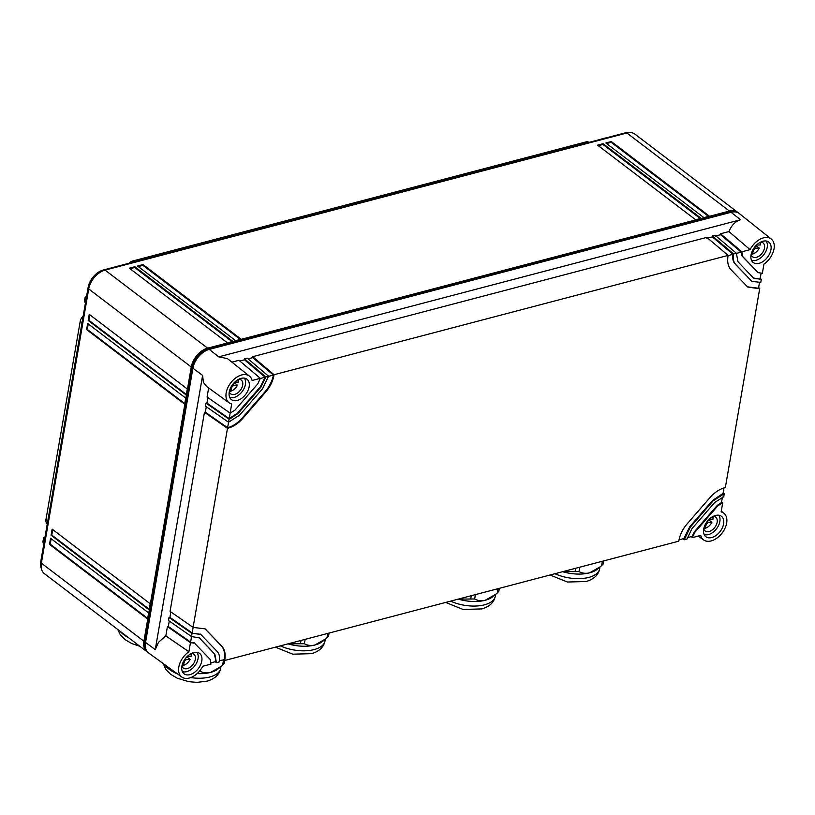 <?xml version="1.0" encoding="UTF-8"?>
<svg xmlns="http://www.w3.org/2000/svg" width="815" height="815" viewBox="0 0 815 815"><rect width="100%" height="100%" fill="white"/><g stroke="black" fill="none" stroke-linecap="round" stroke-linejoin="round"><path stroke-width="1.22" d="M182.295 671.489A12.215 7.783 127.3 0 0 197.454 660.914A12.215 7.783 127.3 0 0 196.884 652.306M181.918 665.957A8.7 5.552 127.3 0 0 183.304 668.056A8.7 5.552 127.3 0 0 184.648 668.697A8.7 5.552 127.3 0 0 187.226 668.626A8.7 5.552 127.3 0 0 194.897 660.975A8.7 5.552 127.3 0 0 193.838 654.201A8.7 5.552 127.3 0 0 192.493 653.559A8.7 5.552 127.3 0 0 191.454 653.426M182.193 664.806L183.1 665.488L184.638 661.087L186.472 659.488L190.099 659.406C188.418 662.554 186.085 664.582 183.1 665.488M186.808 656.9L190.099 659.406M191.199 653.559L191.189 656.269L187.368 656.35M704.099 534.385A12.215 7.783 127.3 0 0 719.258 523.8A12.215 7.783 127.3 0 0 718.687 515.202M703.732 528.843A8.7 5.552 127.3 0 0 705.107 530.942A8.7 5.552 127.3 0 0 706.462 531.584A8.7 5.552 127.3 0 0 709.04 531.523A8.7 5.552 127.3 0 0 716.711 523.872A8.7 5.552 127.3 0 0 715.652 517.097A8.7 5.552 127.3 0 0 714.307 516.455A8.7 5.552 127.3 0 0 713.257 516.323M704.007 527.692L704.914 528.385L706.452 523.984L708.286 522.384L711.903 522.293C710.232 525.451 707.899 527.478 704.914 528.385M708.622 519.797L711.903 522.293M713.013 516.455L713.003 519.165L709.182 519.236M751.461 260.179A12.215 7.783 127.3 0 0 766.62 249.604A12.215 7.783 127.3 0 0 766.059 241.006M751.094 254.647A8.7 5.552 127.3 0 0 752.479 256.745A8.7 5.552 127.3 0 0 753.824 257.387A8.7 5.552 127.3 0 0 756.402 257.326A8.7 5.552 127.3 0 0 764.073 249.665A8.7 5.552 127.3 0 0 763.013 242.89A8.7 5.552 127.3 0 0 761.668 242.249A8.7 5.552 127.3 0 0 760.619 242.126M751.369 253.496L752.276 254.188L753.814 249.777L755.648 248.188L759.264 248.096C757.593 251.244 755.261 253.271 752.276 254.188M755.984 245.6L759.264 248.096M760.375 242.249L760.364 244.969L756.544 245.04M229.657 397.282A12.215 7.783 127.3 0 0 244.816 386.707A12.215 7.783 127.3 0 0 244.245 378.109M229.28 391.75A8.7 5.552 127.3 0 0 230.665 393.849A8.7 5.552 127.3 0 0 232.01 394.491A8.7 5.552 127.3 0 0 234.588 394.429A8.7 5.552 127.3 0 0 242.259 386.768A8.7 5.552 127.3 0 0 241.209 380.004A8.7 5.552 127.3 0 0 239.855 379.362A8.7 5.552 127.3 0 0 238.815 379.23M229.555 390.599L230.462 391.292L232 386.891L233.834 385.291L237.46 385.2C235.78 388.348 233.447 390.385 230.462 391.292M234.18 382.704L237.46 385.2M238.561 379.352L238.55 382.072L234.73 382.143M208.65 387.96L207.091 397.037L230.115 413.093L231.684 403.995A16.769 10.687 -52.7 0 1 229.158 402.844A16.769 10.687 -52.7 0 1 226.58 399.319A16.769 10.687 -52.7 0 1 232.876 380.401A16.769 10.687 -52.7 0 1 249.472 376.153L227.477 358.62L218.726 356.858L740.54 219.755C735.334 221.395 731.462 225.337 728.936 231.572L750.075 249.645L741.874 251.794L742.608 256.44L758.184 272.75M715.081 236.146L720.572 234.7L741.202 252.141L742.068 256.032L758.103 272.668L762.361 273.249L763.93 264.152A16.769 10.687 127.3 0 0 771.224 256.216A16.769 10.687 127.3 0 0 771.275 239.04A16.769 10.687 127.3 0 0 750.778 248.381A16.769 10.687 127.3 0 0 750.075 249.645M771.275 239.04L739.286 213.54A17.696 11.278 127.3 0 0 731.075 212.287L209.261 349.39A17.696 11.278 -52.7 0 0 192.9 368.237L145.539 642.434A17.696 11.278 -52.7 0 0 148.676 653.009L181.796 677.041A16.769 10.687 127.3 0 0 202.049 667.526A16.769 10.687 127.3 0 0 202.752 666.263L210.953 664.103L210.219 659.457L194.102 642.74M706.839 238.316L712.33 236.87L732.96 254.311L728.111 255.584M761.312 279.341L753.468 277.997L737.982 261.768L736.383 253.241L715.061 235.219L712.32 235.942L733.643 253.964L733.5 254.759C732.848 258.915 733.571 262.135 735.67 264.437L752.011 281.42L760.782 282.387L761.312 279.341L760.201 278.414M736.383 253.241L733.643 253.964M741.742 252.599L741.202 252.141L736.352 253.414M728.936 231.572L720.552 233.773L741.874 251.794M751.043 254.912A12.836 8.181 127.3 0 0 753.233 262.512A12.836 8.181 127.3 0 0 763.543 261.157A12.836 8.181 127.3 0 0 770.959 249.685A12.836 8.181 127.3 0 0 768.769 242.086A12.836 8.181 127.3 0 0 758.449 243.441A12.836 8.181 127.3 0 0 751.043 254.912M754.15 278.608L753.468 277.997M721.988 502.998L721.479 502.57L717.292 505.382L717.832 505.789L722.711 502.804L721.143 511.902A16.769 10.687 -52.7 0 1 723.914 513.246A16.769 10.687 -52.7 0 1 726.257 516.578A16.769 10.687 -52.7 0 1 720.124 535.333A16.769 10.687 -52.7 0 1 703.61 539.938A16.769 10.687 -52.7 0 1 701.022 536.423A16.769 10.687 127.3 0 1 700.717 535.414L692.516 537.574L692.108 536.402L687.269 537.666M703.681 529.118A12.836 8.181 127.3 0 0 705.872 536.708A12.836 8.181 127.3 0 0 716.181 535.353A12.836 8.181 127.3 0 0 723.598 523.882A12.836 8.181 127.3 0 0 721.407 516.282A12.836 8.181 127.3 0 0 711.087 517.647A12.836 8.181 127.3 0 0 703.681 529.118M722.711 502.804L721.601 501.877M721.479 502.57L722.426 497.079M724.291 493.666L713.125 500.858L690.295 527.152L684.274 539.734L687.025 539.021L691.864 528.792L714.694 502.498L723.761 496.712L724.291 493.666L723.18 492.739M723.567 493.849L723.058 493.432L724.015 487.93M223.32 659.569L224.685 660.496L678.783 541.18L678.926 540.376C680.016 534.518 682.756 529.016 687.147 523.862L709.987 497.568C714.46 492.505 719.339 489.245 724.616 487.757L725.34 487.574L759.733 288.479L758.622 287.552M728.141 255.401L706.819 237.379L252.721 356.695L274.044 374.717L728.141 255.401L728.009 256.205C727.082 262.022 728.101 266.546 731.045 269.765L747.722 287.053L759.01 288.673L758.5 288.245L759.458 282.724M760.589 279.535L760.079 279.107L761.037 273.555M717.832 505.789L695.001 532.083L692.658 536.769M692.516 537.574L691.151 536.647M679.027 539.836L683.866 538.562L689.745 526.735L690.295 527.152M684.274 539.734L682.919 538.817M733.5 254.759L732.96 254.311C732.298 258.477 733.021 261.717 735.13 264.019L751.746 281.206M758.5 288.245L747.457 286.839M760.079 279.107L753.885 278.394M723.058 493.432L712.585 500.441L689.745 526.735M717.292 505.382L694.462 531.665L692.108 536.402M759.01 288.673L759.733 288.479M720.572 234.7L720.552 233.773M712.33 236.87L712.32 235.942M274.044 374.717L273.911 375.521C272.811 381.379 270.071 386.891 265.68 392.035L242.85 418.329C238.367 423.393 233.487 426.663 228.21 428.14L227.487 428.333L204.453 412.268L170.07 611.362L193.094 627.418L227.487 428.333M193.094 627.418L205.105 628.844L221.792 646.132C224.736 649.361 225.745 653.885 224.818 659.692L219.408 660.598M224.166 663.624L224.818 659.692M231.929 362.155L238.989 360.301L260.311 378.323L252.11 380.483A16.769 10.687 127.3 0 0 251.804 379.484A16.769 10.687 -52.7 0 0 249.472 376.153M207.866 397.588L206.918 403.058L206.032 403.13L205.512 406.176L228.536 422.241L239.702 415.039L262.542 388.755L268.553 376.163L247.23 358.142L244.48 358.865L244.5 359.792L239.834 361.014M252.721 356.695L252.732 357.622L248.076 358.855M169.265 621.04L168.328 626.521L167.432 626.592L165.832 635.894L158.507 642.261L155.258 649.616L202.619 375.409L203.393 382.429L206.816 386.626L229.158 402.844M244.5 359.792L265.13 377.233L260.28 378.506M268.553 376.163L265.802 376.887L260.963 387.105L238.133 413.399L229.789 419.002L229.066 419.185L206.032 403.13M244.48 358.865L265.802 376.887M252.732 357.622L273.371 375.063L268.522 376.347M191.515 636.556L199.359 637.911L214.844 654.129L216.444 662.666L219.194 661.943L219.327 661.138C219.979 656.992 219.255 653.762 217.157 651.46L200.816 634.477L192.768 633.326L192.045 633.51L191.515 636.556L168.491 620.5L169.011 617.454L169.907 617.383L170.844 611.902M206.287 406.726L205.339 412.196L204.453 412.268M265.67 377.681L265.13 377.233L260.423 386.697L237.593 412.991L229.209 418.594L230.156 413.083L234.995 410.108L257.825 383.824L260.311 378.323M249.146 386.789A12.836 8.181 127.3 0 0 246.965 379.189A12.836 8.181 127.3 0 0 236.645 380.544A12.836 8.181 127.3 0 0 229.239 392.015A12.836 8.181 127.3 0 0 231.419 399.615A12.836 8.181 127.3 0 0 241.739 398.26A12.836 8.181 127.3 0 0 249.146 386.789M273.901 375.521L273.371 375.063C272.281 380.941 269.541 386.463 265.14 391.628L242.3 417.922C237.807 422.995 232.917 426.265 227.63 427.732L229.066 419.185M165.832 635.894L188.897 651.755A16.769 10.687 127.3 0 0 181.602 659.681A16.769 10.687 127.3 0 0 181.796 677.041M181.867 666.222A12.836 8.181 127.3 0 0 184.058 673.811A12.836 8.181 127.3 0 0 194.378 672.457A12.836 8.181 127.3 0 0 201.784 660.985A12.836 8.181 127.3 0 0 199.594 653.396A12.836 8.181 127.3 0 0 189.284 654.751A12.836 8.181 127.3 0 0 181.867 666.222M188.897 651.755L190.466 642.648L167.432 626.592M191.566 636.546L190.608 642.057L168.328 626.521M192.045 633.51L169.011 617.454M193.145 627.407L192.187 632.919L169.907 617.383M228.21 428.14L205.339 412.196M229.789 419.002L206.918 403.058M194.724 643.239L190.466 642.648M198.677 637.299L214.304 653.712L216.036 661.485L211.156 662.768M216.444 662.666L215.079 661.739M204.83 628.64L221.242 645.725C224.196 648.954 225.205 653.487 224.268 659.325M200.541 634.284L192.768 633.326M194.184 642.821L191.189 642.465M738.298 212.878A17.696 11.278 127.3 0 0 737.534 212.195A17.696 11.278 127.3 0 0 729.445 211.054L207.631 348.158A17.696 11.278 127.3 0 0 191.27 366.995L143.909 641.201A17.696 11.278 127.3 0 0 146.924 651.674A17.696 11.278 127.3 0 0 147.78 652.234M208.049 349.767L207.438 349.299A16.371 10.432 127.3 0 0 192.299 366.73L144.938 640.926A16.371 10.432 127.3 0 0 145.528 647.782M207.438 349.299L729.252 212.195A16.371 10.432 127.3 0 1 733.408 211.89M146.924 651.674L44.367 573.638A17.696 11.278 -52.7 0 1 41.351 563.155L88.713 288.958A17.696 11.278 -52.7 0 1 105.074 270.111L626.888 133.008A17.696 11.278 -52.7 0 1 634.966 134.159L737.534 212.195M134.821 266.739L232.886 341.363L227.385 342.809L129.33 268.186L134.821 266.739L134.689 267.503L232.041 341.587M143.063 264.58L241.118 339.193L235.627 340.639L137.562 266.016L143.063 264.58L142.931 265.344L240.282 339.417M603.08 143.705L597.578 145.151L695.643 219.775L701.134 218.328L603.08 143.705L602.947 144.469L700.299 218.552M611.311 141.545L605.82 142.982L703.885 217.605L709.376 216.158L611.311 141.545L611.179 142.309L708.53 216.383M41.341 568.493A16.371 10.432 -52.7 0 1 40.75 561.647L88.112 287.451A16.371 10.432 -52.7 0 1 103.25 270.02L625.054 132.916A16.371 10.432 -52.7 0 1 629.211 132.611M606.533 143.532L611.179 142.309M598.292 145.691L602.947 144.469M587.055 142.9L585.812 141.953A7.203 4.595 -52.7 0 1 589.051 142.37M585.812 141.953L132.662 261.014L133.905 261.961M602.02 138.693L606.452 137.796M47.29 523.8L47.209 523.739A7.203 4.595 -52.7 0 1 45.976 519.471L47.8 520.856M81.999 322.822L80.186 321.436L45.976 519.471M80.186 321.436A7.203 4.595 -52.7 0 1 83.181 315.986M128.974 263.255A7.203 4.595 -52.7 0 1 132.662 261.014M89.232 314.346L88.183 320.438L186.248 395.061L187.297 388.969L89.232 314.346M87.653 323.484L86.604 329.576L184.669 404.199L185.718 398.107L87.653 323.484M52.14 529.139L51.08 535.231L149.145 609.854L150.194 603.752L52.14 529.139M50.561 538.277L49.501 544.369L147.566 618.993L148.615 612.9L50.561 538.277M186.35 394.44L88.876 320.264L88.183 320.438M88.876 320.264L89.813 314.784M184.771 403.578L87.297 329.403L86.604 329.576M87.297 329.403L88.234 323.932M149.257 609.233L51.773 535.048L51.08 535.231M51.773 535.048L52.71 529.577M147.678 618.371L50.194 544.186L49.501 544.369M50.194 544.186L51.141 538.715M138.275 266.566L142.931 265.344M130.033 268.726L134.689 267.503M86.502 296.772L85.178 297.118L86.298 297.974M85.494 302.599L84.373 301.754L85.178 297.118M110.911 268.003L115.078 266.913M43.959 543.045L42.849 542.189L43.643 537.564L44.968 537.217M43.643 537.564L44.764 538.42M223.555 659.732L222.607 665.203L224.064 663.573M197.118 673.587A29.208 14.222 9.8 0 0 210.576 672.426A29.208 14.222 9.8 0 0 211.105 672.283A29.208 14.222 9.8 0 0 218.267 668.809L221.313 666.303L210.586 672.426C206.653 673.322 203.129 672.895 200.011 671.142L199.624 670.969M222.607 665.203L221.313 666.303M327.722 633.418L326.978 637.778L328.425 636.148M288.011 643.86A29.208 14.222 9.8 0 0 314.936 645.001A29.208 14.222 9.8 0 0 315.466 644.859A29.208 14.222 9.8 0 0 322.638 641.385L325.674 638.879L314.947 645.001C311.014 645.908 307.489 645.48 304.382 643.718L288.092 643.84M326.978 637.778L325.674 638.879M498.006 588.685L497.252 593.045L498.699 591.415M458.285 599.117A29.208 14.222 9.8 0 0 485.22 600.268A29.208 14.222 9.8 0 0 485.75 600.115A29.208 14.222 9.8 0 0 492.912 596.641L495.948 594.135L485.22 600.268C481.288 601.164 477.763 600.736 474.656 598.984L458.366 599.096M497.252 593.045L495.948 594.135M602.366 561.26L601.613 565.62L603.069 563.99M562.645 571.702A29.208 14.222 9.8 0 0 589.581 572.843A29.208 14.222 9.8 0 0 590.111 572.701A29.208 14.222 9.8 0 0 597.273 569.227L600.319 566.72L589.581 572.843C585.649 573.75 582.124 573.312 579.017 571.559L562.727 571.672M601.613 565.62L600.319 566.72M184.638 661.087L184.007 660.608M186.472 659.488L185.341 658.622M706.452 523.984L705.821 523.495M708.286 522.384L707.145 521.519M753.814 249.777L753.182 249.298M755.648 248.188L754.507 247.322M232 386.891L231.368 386.402M233.834 385.291L232.703 384.425M740.54 219.755L731.075 212.287M735.13 264.019L735.67 264.437M750.615 280.248L751.155 280.655M742.068 256.032L742.608 256.44M684.417 538.939L683.866 538.562M712.585 500.441L713.125 500.858M694.462 531.665L695.001 532.083M218.726 356.858L209.261 349.39M202.619 375.409L192.9 368.237M155.258 649.616L145.539 642.434M260.423 386.697L260.963 387.105M237.593 412.991L238.133 413.399M265.14 391.628L265.68 392.035M242.3 417.922L242.85 418.329M221.242 645.725L221.792 646.132M205.757 629.496L206.297 629.914M214.304 653.712L214.844 654.129M216.586 661.861L216.036 661.485M626.888 133.008L729.445 211.054M207.631 348.158L105.074 270.111M729.812 212.623L729.252 212.195M625.625 133.344L625.054 132.916M103.862 270.488L103.25 270.02M143.909 641.201L41.351 563.155M191.27 366.995L88.713 288.958M145.702 641.507L144.938 640.926M193.084 367.321L192.299 366.73M88.896 288.041L88.112 287.451M41.514 562.228L40.75 561.647M220.967 666.589L220.661 668.341A29.208 14.222 -170.2 0 1 210.321 676.847A29.208 14.222 -170.2 0 1 190.741 677.591M177.609 674.005A29.208 14.222 -170.2 0 1 164.661 664.602M200.164 670.307L200.011 671.142M128.597 637.727A29.208 14.222 -170.2 0 1 120.009 631.197M325.328 639.174L325.022 640.916A29.208 14.222 -170.2 0 1 314.682 649.433A29.208 14.222 -170.2 0 1 280.34 645.877M305.136 639.357L304.382 643.718M301.01 640.447L300.48 643.493M495.602 594.43L495.296 596.183A29.208 14.222 -170.2 0 1 484.956 604.689A29.208 14.222 -170.2 0 1 450.613 601.134M475.41 594.624L474.656 598.984M471.284 595.704L470.754 598.75M599.962 567.006L599.657 568.758A29.208 14.222 -170.2 0 1 589.316 577.264A29.208 14.222 -170.2 0 1 554.974 573.709M579.771 567.199L579.017 571.559M575.645 568.279L575.115 571.335M703.61 539.938L698.261 536.066M723.914 513.246L721.275 511.137M752.011 281.42L751.471 281.012M200.816 634.477L200.276 634.07M163.214 663.553L165.883 669.482L170.712 674.362L177.283 678.202L188.693 681.646L196.986 682.389L207.275 681.085C214.977 678.742 219.429 674.494 220.661 668.341M117.778 629.496L120.294 634.793L125.123 639.673L131.704 643.524L139.844 646.285M275.389 647.171L292.799 654.18L311.646 653.661C319.337 651.317 323.799 647.069 325.022 640.916M329.066 633.072L328.527 636.199M445.662 602.438L463.073 609.447L481.92 608.917C489.611 606.584 494.073 602.336 495.296 596.183M499.34 588.328L498.8 591.466M550.023 575.013L567.434 582.022L586.28 581.502C593.972 579.159 598.434 574.911 599.657 568.758M603.701 560.914L603.161 564.041"/></g></svg>
